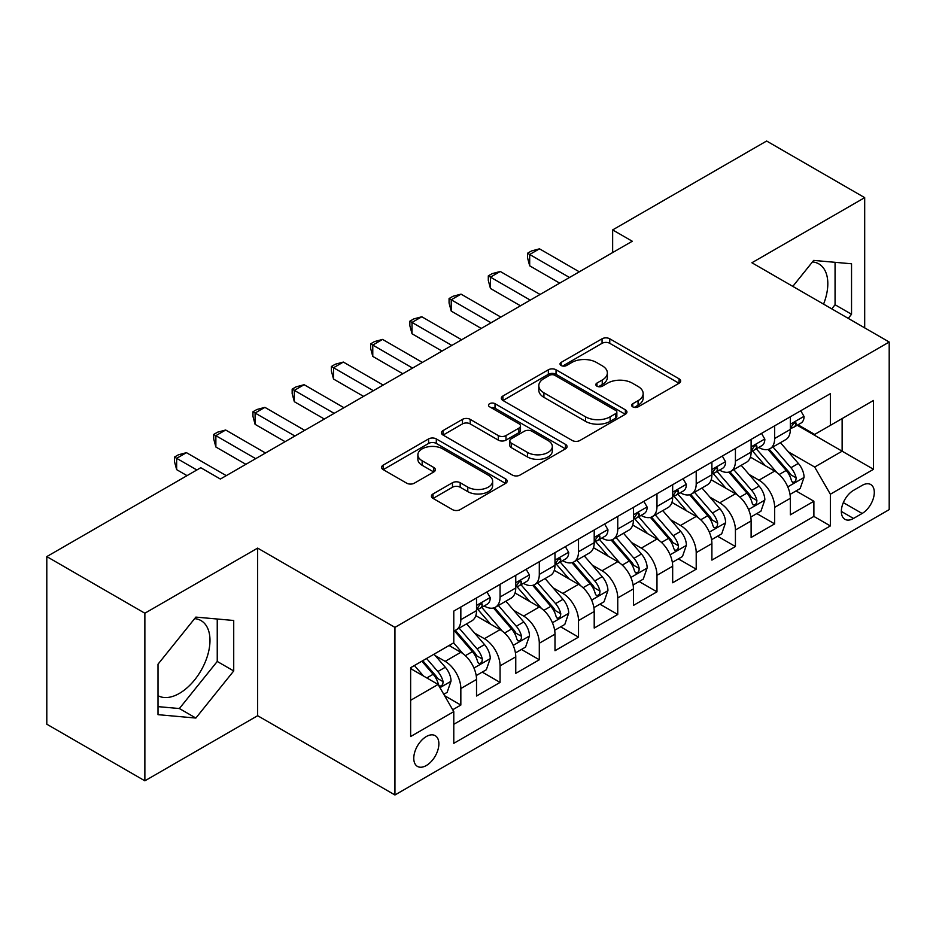 <?xml version="1.0" encoding="UTF-8"?>
<svg xmlns="http://www.w3.org/2000/svg" width="936" height="936" viewBox="0 0 936 936"><rect width="100%" height="100%" fill="white"/><g stroke="black" fill="none" stroke-linecap="round" stroke-linejoin="round"><path stroke-width="1.4" d="M632.771 406.856A3.814 2.2 0 0 0 638.153 406.856L679.068 383.245A5.441 3.147 0 0 0 680.659 381.022A5.441 3.147 0 0 0 679.068 378.799L609.757 338.785A5.441 3.147 0 0 0 602.059 338.785L561.144 362.396A3.814 2.2 0 0 0 560.032 363.952A3.814 2.2 0 0 0 561.144 365.508A3.814 2.2 0 0 0 566.537 365.508L571.837 362.454A17.421 10.062 0 0 1 596.478 362.454L602.246 365.789A17.421 10.062 0 0 1 607.359 372.902A17.421 10.062 0 0 1 602.246 380.016L596.957 383.07A3.814 2.2 0 0 0 595.846 384.626A3.814 2.2 0 0 0 596.957 386.182A3.814 2.2 0 0 0 602.351 386.182L607.639 383.128A17.421 10.062 0 0 1 632.28 383.128L638.059 386.463A17.421 10.062 0 0 1 643.161 393.576A17.421 10.062 0 0 1 638.059 400.69L632.771 403.744A3.814 2.2 0 0 0 631.648 405.3A3.814 2.2 0 0 0 632.771 406.856L632.771 403.744M158.008 695.682A43.267 24.98 120 0 0 179.384 693.4A43.267 24.98 120 0 0 207.652 655.27A43.267 24.98 120 0 0 201.018 620.591A43.267 24.98 120 0 0 194.641 618.637M426.325 765.531A17.749 10.249 120 0 0 437.919 749.888A17.749 10.249 120 0 0 435.193 735.661A17.749 10.249 120 0 0 426.325 736.538A17.749 10.249 120 0 0 414.73 752.181A17.749 10.249 120 0 0 417.444 766.408A17.749 10.249 120 0 0 426.325 765.531M812.46 261.94A43.267 24.98 -60 0 1 818.848 263.894A43.267 24.98 -60 0 1 823.563 304.13M433.029 493.951A5.441 3.147 0 0 0 431.426 496.174A5.441 3.147 0 0 0 433.029 498.397L452.474 509.617A5.441 3.147 0 0 0 460.173 509.617L505.604 483.385A5.441 3.147 0 0 0 507.207 481.162A5.441 3.147 0 0 0 505.604 478.94L436.305 438.925A5.441 3.147 0 0 0 428.594 438.925L383.163 465.157A5.441 3.147 0 0 0 381.572 467.38A5.441 3.147 0 0 0 383.163 469.603L406.657 483.163A5.441 3.147 0 0 0 414.355 483.163L433.801 471.943A5.441 3.147 0 0 0 435.392 469.72A5.441 3.147 0 0 0 433.801 467.497L422.148 460.769A14.566 8.412 0 0 1 417.877 454.826A14.566 8.412 0 0 1 426.875 447.057A14.566 8.412 0 0 1 442.751 448.87L488.381 475.219A14.566 8.412 0 0 1 492.64 481.162A14.566 8.412 0 0 1 483.655 488.931A14.566 8.412 0 0 1 467.778 487.106L460.173 482.719A5.441 3.147 0 0 0 452.474 482.719L433.029 493.951L433.029 498.397M257.646 548.11L144.869 613.22L46.8 556.604L46.8 724.207L144.869 780.823L257.646 715.712L394.945 794.98L394.945 627.377L257.646 548.11L257.646 715.712M864.688 327.869L864.688 197.648L751.9 262.759L889.2 342.026L394.945 627.377M864.688 197.648L766.619 141.02L612.647 229.917L612.647 252.568M46.8 556.604L200.76 467.719L220.381 479.045L632.268 241.242L612.647 229.917M572.224 440.482A5.441 3.147 0 0 0 579.922 440.482L625.353 414.25A5.441 3.147 0 0 0 626.944 412.027A5.441 3.147 0 0 0 625.353 409.804L556.043 369.79A5.441 3.147 0 0 0 548.344 369.79L502.913 396.022A5.441 3.147 0 0 0 501.322 398.245A5.441 3.147 0 0 0 502.913 400.468L572.224 440.482M491.154 407.686A3.814 2.2 0 0 1 495.015 408.225L495.015 403.697L565.484 444.378A5.441 3.147 0 0 1 567.076 446.601A5.441 3.147 0 0 1 565.484 448.824L520.042 475.055A5.441 3.147 0 0 1 512.343 475.055L443.032 435.041L443.032 430.595A5.441 3.147 0 0 0 441.441 432.818A5.441 3.147 0 0 0 443.032 435.041M443.032 430.595L462.478 419.363A5.441 3.147 0 0 1 470.188 419.363L498.291 435.591A5.441 3.147 0 0 0 505.99 435.591L518.895 428.15A5.441 3.147 0 0 0 520.486 425.927A5.441 3.147 0 0 0 518.895 423.704L489.622 406.809A3.814 2.2 0 0 1 488.51 405.253A3.814 2.2 0 0 1 490.862 403.217A3.814 2.2 0 0 1 495.015 403.697M452.696 709.757L460.84 705.065L444.565 695.67M435.298 655.668L445.15 661.354A22.195 12.811 60 0 1 460.84 688.533L476.529 679.466L476.529 696.01L500.07 682.414L482.215 672.106M474.529 633.017L484.38 638.703A22.195 12.811 60 0 1 500.07 665.882L515.759 656.826L515.759 673.358L539.3 659.763L521.446 649.467M513.759 610.377L523.61 616.063A22.195 12.811 60 0 1 539.3 643.231L554.99 634.175L554.99 650.707L578.518 637.123L560.676 626.816M552.977 587.726L562.828 593.412A22.195 12.811 60 0 1 578.518 620.591L594.208 611.524L594.208 628.068L617.748 614.472L599.906 604.165M592.207 565.075L602.059 570.761A22.195 12.811 60 0 1 617.748 597.94L633.438 588.884L633.438 605.417L656.978 591.821L639.124 581.525M631.437 542.435L641.289 548.122A22.195 12.811 60 0 1 656.978 575.289L672.668 566.233L672.668 582.765L696.208 569.182L678.354 558.874M670.667 519.784L680.507 525.47A22.195 12.811 60 0 1 696.208 552.649L711.898 543.582L711.898 560.114L735.427 546.53L717.584 536.223M709.886 497.133L719.737 502.819A22.195 12.811 60 0 1 735.427 529.998L751.117 520.942L751.117 537.475L774.657 523.879L774.657 507.347A22.195 12.811 -120 0 0 758.967 480.168L749.116 474.482M756.814 513.583L774.657 523.879M476.529 679.466A22.195 12.811 -120 0 0 460.84 652.298L449.069 645.501M515.759 656.826A22.195 12.811 -120 0 0 500.07 629.647L475.804 615.642M554.99 634.175A22.195 12.811 -120 0 0 539.3 606.996L515.034 592.991M594.208 611.524A22.195 12.811 -120 0 0 578.518 584.356L554.264 570.352M633.438 588.884A22.195 12.811 -120 0 0 617.748 561.705L593.494 547.7M672.668 566.233A22.195 12.811 -120 0 0 656.978 539.054L632.713 525.049M711.898 543.582A22.195 12.811 -120 0 0 696.208 516.415L671.943 502.398M751.117 520.942A22.195 12.811 -120 0 0 735.427 493.763L711.173 479.758M862.138 485.386L853.503 490.37A17.199 9.933 120 0 0 842.271 505.522A17.199 9.933 120 0 0 844.904 519.304A17.199 9.933 120 0 0 853.503 518.45L862.138 513.466A17.199 9.933 120 0 0 873.37 498.315A17.199 9.933 120 0 0 870.737 484.532A17.199 9.933 120 0 0 862.138 485.386M394.945 794.98L889.2 509.617L889.2 342.026M410.635 700.303L438.095 684.45L453.784 711.629L453.784 743.336L830.361 525.927L830.361 494.22L814.671 467.041L788.346 451.842M453.784 711.629L410.635 736.538L410.635 667.696L453.784 642.786L453.784 611.079L830.361 393.658L830.361 425.365L873.51 400.456L873.51 469.299L830.361 494.22M484.169 605.978L484.38 606.095A22.195 12.811 60 0 0 495.472 607.195L511.161 598.127A22.195 12.811 -120 0 0 515.759 587.972L515.759 575.289M523.399 583.327L523.61 583.444A22.195 12.811 60 0 0 534.702 584.544L550.391 575.488A22.195 12.811 -120 0 0 554.99 565.332L554.99 552.649M562.63 560.676L562.828 560.793A22.195 12.811 60 0 0 573.932 561.892L589.621 552.837A22.195 12.811 -120 0 0 594.208 542.681L594.208 529.998M601.848 538.036L602.059 538.153A22.195 12.811 60 0 0 613.15 539.253L628.84 530.185A22.195 12.811 -120 0 0 633.438 520.03L633.438 507.347M641.078 515.385L641.289 515.502A22.195 12.811 60 0 0 652.38 516.602L668.07 507.546A22.195 12.811 -120 0 0 672.668 497.39L672.668 484.696M680.308 492.734L680.507 492.851A22.195 12.811 60 0 0 691.61 493.951L707.3 484.895A22.195 12.811 -120 0 0 711.898 474.739L711.898 462.056M719.538 470.094L719.737 470.211A22.195 12.811 60 0 0 730.829 471.311L746.53 462.244A22.195 12.811 -120 0 0 751.117 452.088L751.117 439.405M453.784 724.312L813.887 516.415L813.887 501.24L790.347 514.823L790.347 498.291A22.195 12.811 -120 0 0 774.657 471.112L750.403 457.107M758.757 447.443L758.967 447.56A22.195 12.811 -120 0 0 770.059 448.66A22.195 12.811 -120 0 0 774.657 438.504L774.657 425.821M770.059 448.66L785.749 439.604A22.195 12.811 -120 0 0 790.347 429.437L790.347 416.754M460.84 606.996L460.84 619.679A22.195 12.811 60 0 1 456.241 629.834A22.195 12.811 60 0 1 453.784 630.735M456.241 629.834L471.931 620.779A22.195 12.811 -120 0 0 476.529 610.623L476.529 597.94M500.07 584.345L500.07 597.039A22.195 12.811 60 0 1 495.472 607.195M539.3 561.705L539.3 574.388A22.195 12.811 60 0 1 534.702 584.544M578.518 539.054L578.518 551.737A22.195 12.811 60 0 1 573.932 561.892M617.748 516.403L617.748 529.086A22.195 12.811 60 0 1 613.15 539.253M656.978 493.763L656.978 506.446A22.195 12.811 60 0 1 652.38 516.602M696.208 471.112L696.208 483.795A22.195 12.811 60 0 1 691.61 493.951M735.427 448.461L735.427 461.144A22.195 12.811 60 0 1 730.829 471.311M735.427 529.998L735.427 546.53M696.208 552.649L696.208 569.182M656.978 575.289L656.978 591.821M617.748 597.94L617.748 614.472M578.518 620.591L578.518 637.123M539.3 643.231L539.3 659.763M500.07 665.882L500.07 682.414M460.84 688.533L460.84 705.065M438.095 684.45L410.635 668.596M814.671 467.041L842.131 451.187L842.131 418.567L873.51 400.456M797.203 425.248L873.51 469.299M797.987 424.792L814.671 434.421L830.361 425.365M144.869 613.22L144.869 780.823M796.033 490.932L813.887 501.24M813.887 516.415L830.361 525.927M848.238 318.369L851.538 314.262L851.538 263.788L813.688 260.407L792.815 286.381M158.008 714.671L195.858 718.052L233.719 670.96L233.719 620.486L195.858 617.105L158.008 664.197L158.008 714.671M831.765 308.857L835.064 304.75L835.064 262.326M835.064 304.75L851.538 314.262M158.008 706.633L179.384 708.54L217.246 661.448L217.246 619.024M217.246 661.448L233.719 670.96M179.384 708.54L195.858 718.052M634.292 407.394L638.059 405.218A17.421 10.062 0 0 0 643.161 398.104L643.161 393.576M607.359 372.902L607.359 377.43A17.421 10.062 0 0 1 602.246 384.544L598.478 386.72M678.998 383.28L609.757 343.313A5.441 3.147 0 0 0 602.059 343.313L562.676 366.046M625.283 414.297L556.043 374.318A5.441 3.147 0 0 0 548.344 374.318L502.983 400.514M615.724 413.583A3.814 2.2 0 0 0 616.847 412.027A3.814 2.2 0 0 0 615.724 410.471L554.896 375.348A3.814 2.2 0 0 0 549.502 375.348L543.921 378.577A17.421 10.062 0 0 0 538.808 385.69A17.421 10.062 0 0 0 543.921 392.804L585.503 416.812A17.421 10.062 0 0 0 610.143 416.812L615.724 413.583L615.724 418.111A3.814 2.2 0 0 0 616.847 416.555L616.847 412.027M538.808 385.69L538.808 390.218A17.421 10.062 0 0 0 543.921 397.332L543.921 392.804M615.724 418.111L610.143 421.34A17.421 10.062 0 0 1 585.503 421.34L543.921 397.332M443.114 435.076L462.478 423.891L462.478 419.363M520.486 425.927L520.486 430.455A5.441 3.147 0 0 1 518.895 432.678L505.99 440.119A5.441 3.147 0 0 1 498.291 440.119L470.188 423.891A5.441 3.147 0 0 0 462.478 423.891M495.015 408.225L565.402 448.859M527.459 452.427A14.566 8.412 0 0 0 543.336 454.252A14.566 8.412 0 0 0 552.322 446.484A14.566 8.412 0 0 0 548.051 440.54L531.987 431.262A5.441 3.147 0 0 0 524.277 431.262L511.384 438.703A5.441 3.147 0 0 0 509.792 440.926A5.441 3.147 0 0 0 511.384 443.149L527.459 452.427L527.459 456.955A14.566 8.412 0 0 0 543.336 458.78A14.566 8.412 0 0 0 552.322 451.012L552.322 446.484M509.792 440.926L509.792 445.454A5.441 3.147 0 0 0 511.384 447.677L511.384 443.149M527.459 456.955L511.384 447.677M492.64 481.162L492.64 485.69A14.566 8.412 0 0 1 483.655 493.459A14.566 8.412 0 0 1 467.778 491.634L460.173 487.246A5.441 3.147 0 0 0 452.474 487.246L433.099 498.432M417.877 454.826L417.877 459.354A14.566 8.412 0 0 0 422.148 465.297L422.148 460.769M433.719 471.978L422.148 465.297M505.534 483.432L436.305 443.453A5.441 3.147 0 0 0 428.594 443.453L383.233 469.65M790.019 494.407L800.151 488.557L804.071 477.231A14.695 8.482 -120 0 0 798.35 463.425L780.425 442.67M776.833 472.551L756.358 448.835M765.18 465.648L753.293 451.877A35.229 20.335 -120 0 0 752.205 450.649M768.058 449.455L786.193 470.445A14.695 8.482 60 0 1 791.435 480.577L792.5 482.321L794.488 482.04L795.822 480.425L796.138 477.851A14.695 8.482 -120 0 0 790.897 467.731L772.972 446.975M769.123 449.116L788.603 471.662A7.488 4.329 60 0 1 790.499 474.599L796.138 477.851M800.748 410.752L804.071 416.532A14.695 8.482 60 0 1 801.029 423.037L793.576 427.342A14.695 8.482 -120 0 0 796.138 423.95L795.834 422.651L793.997 423.013L791.435 426.676A14.695 8.482 60 0 1 790.347 428.758M569.497 277.477L529.682 254.487L539.487 248.824L579.302 271.814M790.838 428.033L790.897 428.033A14.695 8.482 -120 0 0 793.576 427.342M559.693 283.14L529.682 265.812L529.682 254.487L527.53 253.246L531.449 250.977L539.487 248.824M529.682 265.812L527.53 257.774L527.53 253.246M750.789 517.058L760.933 511.196L764.852 499.871A14.695 8.482 -120 0 0 759.119 486.076L741.207 465.321M737.615 495.191L717.128 471.475M725.95 488.288L714.063 474.529A35.229 20.335 -120 0 0 712.975 473.3M728.84 472.107L746.963 493.096A14.695 8.482 60 0 1 752.205 503.217L753.269 504.96L755.258 504.68L756.592 503.065L756.908 500.503A14.695 8.482 -120 0 0 751.667 490.37L733.754 469.626M729.904 471.767L749.385 494.313A7.488 4.329 60 0 1 751.269 497.238L756.908 500.503M711.559 539.698L721.703 533.848L725.622 522.522A14.695 8.482 -120 0 0 719.901 508.716L701.977 487.972M698.385 517.842L677.898 494.126M686.731 510.939L674.833 497.168A35.229 20.335 -120 0 0 673.745 495.951M689.61 494.746L707.733 515.736A14.695 8.482 60 0 1 712.975 525.868L714.051 527.611L716.028 527.331L717.362 525.716L717.69 523.154A14.695 8.482 -120 0 0 712.448 513.022L694.524 492.277M690.674 494.407L710.155 516.965A7.488 4.329 60 0 1 712.039 519.889L717.69 523.154M672.34 562.349L682.473 556.499L686.392 545.173A14.695 8.482 -120 0 0 680.671 531.367L662.746 510.611M659.155 540.493L638.668 516.777M647.501 533.59L635.614 519.819A35.229 20.335 -120 0 0 634.514 518.591M650.38 517.397L668.515 538.387A14.695 8.482 60 0 1 673.756 548.519L674.821 550.263L676.81 549.982L678.132 548.367L678.46 545.793A14.695 8.482 -120 0 0 673.218 535.673L655.294 514.917M651.444 517.058L670.925 539.604A7.488 4.329 60 0 1 672.808 542.541L678.46 545.793M633.11 585L643.243 579.138L647.162 567.813A14.695 8.482 -120 0 0 641.441 554.018L623.516 533.263M619.924 563.144L599.449 539.417M608.271 556.23L596.384 542.47A35.229 20.335 -120 0 0 595.296 541.242M611.149 540.049L629.284 561.038A14.695 8.482 60 0 1 634.526 571.159L635.591 572.902L637.58 572.621L638.914 571.007L639.23 568.444A14.695 8.482 -120 0 0 633.988 558.312L616.063 537.568M612.226 539.709L631.695 562.255A7.488 4.329 60 0 1 633.59 565.192L639.23 568.444M761.518 433.403L764.852 439.183A14.695 8.482 60 0 1 761.81 445.688L754.357 449.982A14.695 8.482 -120 0 0 756.908 446.601L756.604 445.302L754.767 445.665L752.205 449.315A14.695 8.482 60 0 1 751.117 451.409M530.267 300.128L490.452 277.138L500.269 271.475L540.084 294.466M751.608 450.672L751.667 450.672A14.695 8.482 -120 0 0 754.357 449.982M520.463 305.791L490.452 288.464L490.452 277.138L488.3 275.886L492.219 273.628L500.269 271.475M490.452 288.464L488.3 280.426L488.3 275.886M722.288 456.054L725.622 461.822A14.695 8.482 60 0 1 722.58 468.328L715.127 472.633A14.695 8.482 -120 0 0 717.69 469.252L717.374 467.941L715.537 468.304L712.975 471.966A14.695 8.482 60 0 1 711.898 474.061M491.049 322.768L451.234 299.789L461.038 294.126L500.854 317.105M712.39 473.323L712.448 473.323A14.695 8.482 -120 0 0 715.127 472.633M481.244 328.431L451.234 311.103L451.234 299.789L449.069 298.537L453.001 296.279L461.038 294.126M451.234 311.103L449.069 303.065L449.069 298.537M683.058 478.705L686.392 484.474A14.695 8.482 60 0 1 683.35 490.979L675.897 495.284A14.695 8.482 -120 0 0 678.46 491.891L678.144 490.593L676.307 490.955L673.756 494.617A14.695 8.482 60 0 1 672.668 496.7M451.819 345.419L412.004 322.429L421.808 316.766L461.623 339.756M673.159 495.975L673.218 495.975A14.695 8.482 -120 0 0 675.897 495.284M442.014 351.082L412.004 333.754L412.004 322.429L409.851 321.188L413.77 318.919L421.808 316.766M412.004 333.754L409.851 325.716L409.851 321.188M643.839 501.345L647.162 507.125A14.695 8.482 60 0 1 644.12 513.63L636.667 517.924A14.695 8.482 -120 0 0 639.23 514.543L638.925 513.244L637.088 513.607L634.526 517.257A14.695 8.482 60 0 1 633.438 519.351M412.589 368.07L372.774 345.08L382.578 339.417L422.393 362.407M633.929 518.614L633.988 518.614A14.695 8.482 -120 0 0 636.667 517.924M402.784 373.733L372.774 356.405L372.774 345.08L370.621 343.84L374.54 341.57L382.578 339.417M372.774 356.405L370.621 348.368L370.621 343.84M593.88 607.639L604.024 601.789L607.944 590.464A14.695 8.482 -120 0 0 602.211 576.658L584.298 555.914M580.706 585.784L560.219 562.068M569.041 578.881L557.154 565.11A35.229 20.335 -120 0 0 556.066 563.893M571.931 562.7L590.054 583.678A14.695 8.482 60 0 1 595.296 593.81L596.361 595.553L598.35 595.273L599.683 593.658L599.999 591.096A14.695 8.482 -120 0 0 594.758 580.963L576.845 560.219M572.996 562.349L592.476 584.906A7.488 4.329 60 0 1 594.36 587.831L599.999 591.096M604.609 523.996L607.944 529.764A14.695 8.482 60 0 1 604.902 536.269L597.449 540.575A14.695 8.482 -120 0 0 599.999 537.194L599.695 535.883L597.858 536.258L595.296 539.908A14.695 8.482 60 0 1 594.208 542.002M373.359 390.71L333.544 367.731L343.36 362.068L383.175 385.047M594.699 541.265L594.758 541.265A14.695 8.482 -120 0 0 597.449 540.575M363.554 396.373L333.544 379.057L333.544 367.731L331.391 366.479L335.31 364.221L343.36 362.068M333.544 379.057L331.391 371.007L331.391 366.479M554.65 630.291L564.794 624.441L568.714 613.115A14.695 8.482 -120 0 0 562.992 599.309L545.068 578.565M541.476 608.435L520.989 584.719M529.823 601.532L517.924 587.761A35.229 20.335 -120 0 0 516.836 586.533M532.701 585.339L550.824 606.329A14.695 8.482 60 0 1 556.066 616.461L557.142 618.205L559.131 617.924L560.453 616.309L560.781 613.735A14.695 8.482 -120 0 0 555.539 603.615L537.615 582.859M533.766 585L553.246 607.558A7.488 4.329 60 0 1 555.13 610.483L560.781 613.735M565.379 546.647L568.714 552.415A14.695 8.482 60 0 1 565.672 558.921L558.219 563.226A14.695 8.482 -120 0 0 560.781 559.833L560.465 558.535L558.628 558.897L556.066 562.559A14.695 8.482 60 0 1 554.99 564.654M334.14 413.361L294.325 390.37L304.13 384.708L343.945 407.698M555.481 563.917L555.539 563.917A14.695 8.482 -120 0 0 558.219 563.226M324.336 419.024L294.325 401.696L294.325 390.37L292.161 389.13L296.092 386.86L304.13 384.708M294.325 401.696L292.161 393.658L292.161 389.13M515.432 652.942L525.564 647.08L529.483 635.766A14.695 8.482 -120 0 0 523.762 621.96L505.838 601.204M502.246 631.086L481.759 607.37M490.593 624.172L478.705 610.412A35.229 20.335 -120 0 0 477.606 609.184M493.471 607.99L511.606 628.98A14.695 8.482 60 0 1 516.847 639.101L517.912 640.844L519.901 640.563L521.223 638.949L521.551 636.386A14.695 8.482 -120 0 0 516.309 626.266L498.385 605.51M494.536 607.651L514.016 630.197A7.488 4.329 60 0 1 515.911 633.134L521.551 636.386M526.149 569.287L529.483 575.067A14.695 8.482 60 0 1 526.441 581.572L518.989 585.877A14.695 8.482 -120 0 0 521.551 582.485L521.235 581.186L519.398 581.548L516.847 585.199A14.695 8.482 60 0 1 515.759 587.293M294.91 436.012L255.095 413.022L264.9 407.359L304.715 430.349M516.251 586.556L516.309 586.556A14.695 8.482 -120 0 0 518.989 585.877M285.106 441.675L255.095 424.347L255.095 413.022L252.942 411.781L256.862 409.512L264.9 407.359M255.095 424.347L252.942 416.309L252.942 411.781M476.202 675.581L486.334 669.731L490.265 658.406A14.695 8.482 -120 0 0 484.532 644.6L466.608 623.856M463.016 653.726L453.632 642.868M451.363 646.823L449.842 645.056M454.241 630.642L472.376 651.631A14.695 8.482 60 0 1 477.617 661.752L478.682 663.495L480.671 663.214L482.005 661.6L482.321 659.038A14.695 8.482 -120 0 0 477.079 648.905L459.155 628.161M455.317 630.291L474.786 652.848A7.488 4.329 60 0 1 476.681 655.773L482.321 659.038M486.931 591.938L490.265 597.718A14.695 8.482 60 0 1 487.211 604.211L479.758 608.517A14.695 8.482 -120 0 0 482.321 605.136L482.017 603.825L480.18 604.2L477.617 607.85A14.695 8.482 60 0 1 476.529 609.944M255.68 458.652L215.865 435.673L225.67 430.01L265.485 453.001M477.021 609.207L477.079 609.207A14.695 8.482 -120 0 0 479.758 608.517M245.875 464.315L215.865 446.998L215.865 435.673L213.712 434.421L217.632 432.163L225.67 430.01M215.865 446.998L213.712 438.949L213.712 434.421M443.781 694.301L447.115 692.383L451.035 681.057A14.695 8.482 -120 0 0 445.314 667.251L434.023 654.182M423.493 676.026L414.414 665.508M412.132 669.474L410.635 667.731M421.867 661.214L433.146 674.271A14.695 8.482 60 0 1 438.387 684.403L439.464 686.147L441.441 685.866L442.775 684.251L443.091 681.677A14.695 8.482 -120 0 0 437.849 671.557L426.57 658.488M422.768 660.687L435.568 675.5A7.488 4.329 60 0 1 437.451 678.424L443.091 681.677M196.841 469.977L176.647 458.312L186.451 452.661L226.266 475.64M187.036 475.64L176.647 469.638L176.647 458.312L174.482 457.072L178.402 454.802L186.451 452.661M176.647 469.638L174.482 461.6L174.482 457.072M445.15 661.354L460.84 652.298M484.38 638.703L500.07 629.647M523.61 616.063L539.3 606.996M562.828 593.412L578.518 584.356M602.059 570.761L617.748 561.705M641.289 548.122L656.978 539.054M680.507 525.47L696.208 516.415M719.737 502.819L735.427 493.763M758.967 480.168L774.657 471.112M774.657 438.504L790.347 429.437M460.84 619.679L476.529 610.623M500.07 597.039L515.759 587.972M539.3 574.388L554.99 565.332M578.518 551.737L594.208 542.681M617.748 529.086L633.438 520.03M656.978 506.446L672.668 497.39M696.208 483.795L711.898 474.739M735.427 461.144L751.117 452.088M774.657 507.347L790.347 498.291M843.324 502.609L862.138 513.466M841.347 511.43L853.503 518.45M638.059 405.218L638.059 400.69M596.957 386.182L596.957 383.07M602.246 384.544L602.246 380.016M561.144 365.508L561.144 362.396M602.059 343.313L602.059 338.785M609.757 343.313L609.757 338.785M679.068 383.245L679.068 378.799M502.913 400.468L502.913 396.022M548.344 374.318L548.344 369.79M556.043 374.318L556.043 369.79M625.353 414.25L625.353 409.804M585.503 421.34L585.503 416.812M610.143 421.34L610.143 416.812M470.188 423.891L470.188 419.363M498.291 440.119L498.291 435.591M505.99 440.119L505.99 435.591M518.895 432.678L518.895 428.15M565.484 448.824L565.484 444.378M452.474 487.246L452.474 482.719M460.173 487.246L460.173 482.719M467.778 491.634L467.778 487.106M433.801 471.943L433.801 467.497M383.163 469.603L383.163 465.157M428.594 443.453L428.594 438.925M436.305 443.453L436.305 438.925M505.604 483.385L505.604 478.94M787.773 486.872L803.977 477.512M790.897 467.731L798.35 463.425M779.185 474.493L786.193 470.445M803.977 416.368L790.347 424.23M794.243 422.861L796.138 423.95M748.554 509.512L764.747 500.163M751.667 490.37L759.119 486.076M739.955 497.145L746.963 493.096M709.324 532.163L725.529 522.803M712.448 513.022L719.901 508.716M700.725 519.784L707.733 515.736M670.094 554.814L686.299 545.454M673.218 535.673L680.671 531.367M661.495 542.435L668.515 538.387M630.864 577.453L647.068 568.105M633.988 558.312L641.441 554.018M622.276 565.087L629.284 561.038M764.747 439.007L751.117 446.881M755.013 445.501L756.908 446.601M725.529 461.659L711.898 469.533M715.783 468.152L717.69 469.252M686.299 484.31L672.668 492.172M676.564 490.803L678.46 491.891M647.068 506.949L633.438 514.823M637.334 513.443L639.23 514.543M591.646 600.105L607.85 590.745M594.758 580.963L602.211 576.658M583.046 587.726L590.054 583.678M607.85 529.6L594.208 537.475M598.104 536.094L599.999 537.194M552.415 622.756L568.62 613.396M555.539 603.615L562.992 599.309M543.816 610.377L550.824 606.329M568.62 552.252L554.99 560.114M558.874 558.745L560.781 559.833M513.185 645.395L529.39 636.047M516.309 626.266L523.762 621.96M504.586 633.028L511.606 628.98M529.39 574.891L515.759 582.765M519.655 581.385L521.551 582.485M473.955 668.047L490.16 658.687M477.079 648.905L484.532 644.6M465.367 655.668L472.376 651.631M490.16 597.542L476.529 605.417M480.425 604.036L482.321 605.136M439.955 687.679L450.941 681.338M437.849 671.557L445.314 667.251M426.804 677.933L433.146 674.271"/></g></svg>
